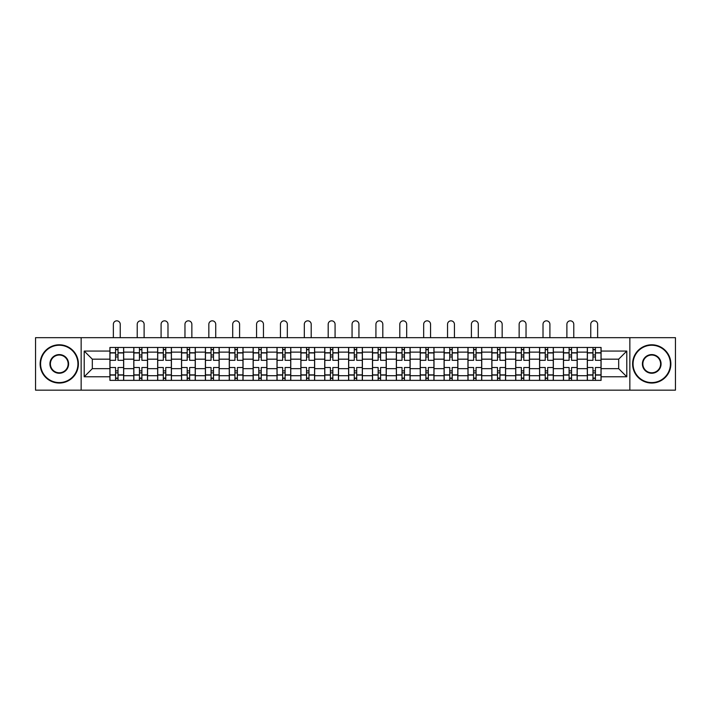 <?xml version="1.0" encoding="UTF-8"?>
<svg xmlns="http://www.w3.org/2000/svg" width="711" height="711" viewBox="0 0 711 711"><rect width="100%" height="100%" fill="white"/><g stroke="black" fill="none" stroke-linecap="round" stroke-linejoin="round"><path stroke-width="1.07" d="M629.848 390.161L675.45 390.161L675.45 337.672L35.55 337.672L35.55 390.161L629.848 390.161L629.848 337.672M133.784 380.367L133.784 352.132L123.687 352.132L123.687 380.367M123.687 352.132L123.687 347.466M133.784 352.132L133.784 347.466M147.559 347.466L147.559 380.367M157.655 380.367L157.655 347.466M171.422 347.466L171.422 380.367M181.527 380.367L181.527 347.466M195.294 347.466L195.294 380.367M205.39 380.367L205.39 347.466M219.166 347.466L219.166 380.367M229.262 380.367L229.262 347.466M243.038 347.466L243.038 380.367M253.134 380.367L253.134 347.466M266.909 347.466L266.909 380.367M277.006 380.367L277.006 347.466M290.772 347.466L290.772 380.367M300.877 380.367L300.877 347.466M314.644 347.466L314.644 380.367M324.74 380.367L324.74 347.466M338.516 347.466L338.516 380.367M348.612 380.367L348.612 347.466M362.388 347.466L362.388 380.367M372.484 380.367L372.484 347.466M386.26 347.466L386.26 380.367M396.356 380.367L396.356 347.466M410.123 347.466L410.123 380.367M420.228 380.367L420.228 347.466M433.994 347.466L433.994 380.367M444.091 380.367L444.091 347.466M457.866 347.466L457.866 380.367M467.962 380.367L467.962 347.466M481.738 347.466L481.738 380.367M491.834 380.367L491.834 347.466M505.61 347.466L505.61 380.367M515.706 380.367L515.706 347.466M529.473 347.466L529.473 380.367M539.578 380.367L539.578 347.466M553.345 347.466L553.345 380.367M563.441 380.367L563.441 347.466M577.216 347.466L577.216 380.367M587.313 380.367L587.313 347.466M587.313 368.662L577.216 368.662M563.441 368.662L553.345 368.662M539.578 368.662L529.473 368.662M515.706 368.662L505.61 368.662M491.834 368.662L481.738 368.662M467.962 368.662L457.866 368.662M444.091 368.662L433.994 368.662M420.228 368.662L410.123 368.662M396.356 368.662L386.26 368.662M372.484 368.662L362.388 368.662M348.612 368.662L338.516 368.662M324.74 368.662L314.644 368.662M300.877 368.662L290.772 368.662M277.006 368.662L266.909 368.662M253.134 368.662L243.038 368.662M229.262 368.662L219.166 368.662M205.39 368.662L195.294 368.662M181.527 368.662L171.422 368.662M157.655 368.662L147.559 368.662M133.784 368.662L123.687 368.662M587.313 359.171L577.216 359.171M563.441 359.171L553.345 359.171M539.578 359.171L529.473 359.171M515.706 359.171L505.61 359.171M491.834 359.171L481.738 359.171M467.962 359.171L457.866 359.171M444.091 359.171L433.994 359.171M420.228 359.171L410.123 359.171M396.356 359.171L386.26 359.171M372.484 359.171L362.388 359.171M348.612 359.171L338.516 359.171M324.74 359.171L314.644 359.171M300.877 359.171L290.772 359.171M277.006 359.171L266.909 359.171M253.134 359.171L243.038 359.171M229.262 359.171L219.166 359.171M205.39 359.171L195.294 359.171M181.527 359.171L171.422 359.171M157.655 359.171L147.559 359.171M133.784 359.171L123.687 359.171M92.314 368.662L109.912 368.662L109.912 359.171L92.314 359.171L92.314 368.662L84.209 376.768L84.209 351.065L109.912 351.065L109.912 359.171M601.088 359.171L601.088 368.662L618.686 368.662L618.686 359.171L601.088 359.171L601.088 347.466L109.912 347.466L109.912 351.065M601.088 351.065L626.791 351.065L626.791 376.768L601.088 376.768L601.088 368.662M109.912 368.662L109.912 380.367L601.088 380.367L601.088 376.768M109.912 376.768L84.209 376.768M81.152 390.161L81.152 337.672M118.026 378.065L115.573 378.065M115.573 349.759L118.026 349.759M141.898 378.065L139.445 378.065M139.445 349.759L141.898 349.759M165.761 378.065L163.317 378.065M163.317 349.759L165.761 349.759M189.633 378.065L187.189 378.065M187.189 349.759L189.633 349.759M213.504 378.065L211.051 378.065M211.051 349.759L213.504 349.759M237.376 378.065L234.923 378.065M234.923 349.759L237.376 349.759M261.248 378.065L258.795 378.065M258.795 349.759L261.248 349.759M285.111 378.065L282.667 378.065M282.667 349.759L285.111 349.759M308.983 378.065L306.539 378.065M306.539 349.759L308.983 349.759M332.855 378.065L330.402 378.065M330.402 349.759L332.855 349.759M356.726 378.065L354.274 378.065M354.274 349.759L356.726 349.759M380.598 378.065L378.145 378.065M378.145 349.759L380.598 349.759M404.461 378.065L402.017 378.065M402.017 349.759L404.461 349.759M428.333 378.065L425.889 378.065M425.889 349.759L428.333 349.759M452.205 378.065L449.752 378.065M449.752 349.759L452.205 349.759M476.077 378.065L473.624 378.065M473.624 349.759L476.077 349.759M499.949 378.065L497.496 378.065M497.496 349.759L499.949 349.759M523.811 378.065L521.367 378.065M521.367 349.759L523.811 349.759M547.683 378.065L545.239 378.065M545.239 349.759L547.683 349.759M571.555 378.065L569.102 378.065M569.102 349.759L571.555 349.759M595.427 378.065L592.974 378.065M592.974 349.759L595.427 349.759M84.209 351.065L92.314 359.171M618.686 368.662L626.791 376.768M618.686 359.171L626.791 351.065M123.607 380.367L123.607 360.317L118.026 360.317L118.026 347.466M115.573 347.466L115.573 360.317L109.992 360.317L109.992 347.466M120.239 337.672L120.239 324.287A3.439 3.439 0 0 0 116.8 320.839A3.439 3.439 0 0 0 113.36 324.287L113.36 337.672M123.607 360.317L123.607 347.466M109.992 380.367L109.992 367.516L115.573 367.516L115.573 380.367M118.026 380.367L118.026 367.516L123.607 367.516M115.573 356.958L118.026 356.958M109.992 367.516L109.992 360.317M118.026 370.875L115.573 370.875M118.026 378.376L115.573 378.376M115.573 372.866L118.026 372.866M118.026 354.967L115.573 354.967M115.573 349.457L118.026 349.457M147.479 380.367L147.479 360.317L141.898 360.317L141.898 347.466M139.445 347.466L139.445 360.317L133.864 360.317L133.864 347.466M144.111 337.672L144.111 324.287A3.439 3.439 0 0 0 140.671 320.839A3.439 3.439 0 0 0 137.223 324.287L137.223 337.672M147.479 360.317L147.479 347.466M133.864 380.367L133.864 367.516L139.445 367.516L139.445 380.367M141.898 380.367L141.898 367.516L147.479 367.516M139.445 356.958L141.898 356.958M133.864 367.516L133.864 360.317M141.898 370.875L139.445 370.875M141.898 378.376L139.445 378.376M139.445 372.866L141.898 372.866M141.898 354.967L139.445 354.967M139.445 349.457L141.898 349.457M171.351 380.367L171.351 360.317L165.761 360.317L165.761 347.466M163.317 347.466L163.317 360.317L157.726 360.317L157.726 347.466M167.983 337.672L167.983 324.287A3.439 3.439 0 0 0 164.543 320.839A3.439 3.439 0 0 0 161.095 324.287L161.095 337.672M171.351 360.317L171.351 347.466M157.726 380.367L157.726 367.516L163.317 367.516L163.317 380.367M165.761 380.367L165.761 367.516L171.351 367.516M163.317 356.958L165.761 356.958M157.726 367.516L157.726 360.317M165.761 370.875L163.317 370.875M165.761 378.376L163.317 378.376M163.317 372.866L165.761 372.866M165.761 354.967L163.317 354.967M163.317 349.457L165.761 349.457M195.223 380.367L195.223 360.317L189.633 360.317L189.633 347.466M187.189 347.466L187.189 360.317L181.598 360.317L181.598 347.466M191.854 337.672L191.854 324.287A3.439 3.439 0 0 0 188.406 320.839A3.439 3.439 0 0 0 184.967 324.287L184.967 337.672M195.223 360.317L195.223 347.466M181.598 380.367L181.598 367.516L187.189 367.516L187.189 380.367M189.633 380.367L189.633 367.516L195.223 367.516M187.189 356.958L189.633 356.958M181.598 367.516L181.598 360.317M189.633 370.875L187.189 370.875M189.633 378.376L187.189 378.376M187.189 372.866L189.633 372.866M189.633 354.967L187.189 354.967M187.189 349.457L189.633 349.457M219.086 380.367L219.086 360.317L213.504 360.317L213.504 347.466M211.051 347.466L211.051 360.317L205.47 360.317L205.47 347.466M215.726 337.672L215.726 324.287A3.439 3.439 0 0 0 212.278 320.839A3.439 3.439 0 0 0 208.838 324.287L208.838 337.672M219.086 360.317L219.086 347.466M205.47 380.367L205.47 367.516L211.051 367.516L211.051 380.367M213.504 380.367L213.504 367.516L219.086 367.516M211.051 356.958L213.504 356.958M205.47 367.516L205.47 360.317M213.504 370.875L211.051 370.875M213.504 378.376L211.051 378.376M211.051 372.866L213.504 372.866M213.504 354.967L211.051 354.967M211.051 349.457L213.504 349.457M242.958 380.367L242.958 360.317L237.376 360.317L237.376 347.466M234.923 347.466L234.923 360.317L229.342 360.317L229.342 347.466M239.589 337.672L239.589 324.287A3.439 3.439 0 0 0 236.15 320.839A3.439 3.439 0 0 0 232.71 324.287L232.71 337.672M242.958 360.317L242.958 347.466M229.342 380.367L229.342 367.516L234.923 367.516L234.923 380.367M237.376 380.367L237.376 367.516L242.958 367.516M234.923 356.958L237.376 356.958M229.342 367.516L229.342 360.317M237.376 370.875L234.923 370.875M237.376 378.376L234.923 378.376M234.923 372.866L237.376 372.866M237.376 354.967L234.923 354.967M234.923 349.457L237.376 349.457M59.271 382.58A18.664 18.664 0 0 0 77.934 363.916A18.664 18.664 0 0 0 59.271 345.244A18.664 18.664 0 0 0 40.598 363.916A18.664 18.664 0 0 0 59.271 382.58M59.271 344.791A19.126 19.126 0 0 1 78.397 363.916A19.126 19.126 0 0 1 59.271 383.042A19.126 19.126 0 0 1 40.136 363.916A19.126 19.126 0 0 1 59.271 344.791M59.271 373.248A9.332 9.332 0 0 1 49.93 363.916A9.332 9.332 0 0 1 59.271 354.585A9.332 9.332 0 0 1 68.603 363.916A9.332 9.332 0 0 1 59.271 373.248M59.271 355.038A8.879 8.879 0 0 0 50.392 363.916A8.879 8.879 0 0 0 59.271 372.786A8.879 8.879 0 0 0 68.14 363.916A8.879 8.879 0 0 0 59.271 355.038M651.729 382.58A18.664 18.664 0 0 0 670.402 363.916A18.664 18.664 0 0 0 651.729 345.244A18.664 18.664 0 0 0 633.066 363.916A18.664 18.664 0 0 0 651.729 382.58M651.729 344.791A19.126 19.126 0 0 1 670.864 363.916A19.126 19.126 0 0 1 651.729 383.042A19.126 19.126 0 0 1 632.603 363.916A19.126 19.126 0 0 1 651.729 344.791M651.729 373.248A9.332 9.332 0 0 1 642.397 363.916A9.332 9.332 0 0 1 651.729 354.585A9.332 9.332 0 0 1 661.07 363.916A9.332 9.332 0 0 1 651.729 373.248M651.729 355.038A8.879 8.879 0 0 0 642.86 363.916A8.879 8.879 0 0 0 651.729 372.786A8.879 8.879 0 0 0 660.608 363.916A8.879 8.879 0 0 0 651.729 355.038M266.829 380.367L266.829 360.317L261.248 360.317L261.248 347.466M258.795 347.466L258.795 360.317L253.214 360.317L253.214 347.466M263.461 337.672L263.461 324.287A3.439 3.439 0 0 0 260.022 320.839A3.439 3.439 0 0 0 256.573 324.287L256.573 337.672M266.829 360.317L266.829 347.466M253.214 380.367L253.214 367.516L258.795 367.516L258.795 380.367M261.248 380.367L261.248 367.516L266.829 367.516M258.795 356.958L261.248 356.958M253.214 367.516L253.214 360.317M261.248 370.875L258.795 370.875M261.248 378.376L258.795 378.376M258.795 372.866L261.248 372.866M261.248 354.967L258.795 354.967M258.795 349.457L261.248 349.457M290.701 380.367L290.701 360.317L285.111 360.317L285.111 347.466M282.667 347.466L282.667 360.317L277.077 360.317L277.077 347.466M287.333 337.672L287.333 324.287A3.439 3.439 0 0 0 283.893 320.839A3.439 3.439 0 0 0 280.445 324.287L280.445 337.672M290.701 360.317L290.701 347.466M277.077 380.367L277.077 367.516L282.667 367.516L282.667 380.367M285.111 380.367L285.111 367.516L290.701 367.516M282.667 356.958L285.111 356.958M277.077 367.516L277.077 360.317M285.111 370.875L282.667 370.875M285.111 378.376L282.667 378.376M282.667 372.866L285.111 372.866M285.111 354.967L282.667 354.967M282.667 349.457L285.111 349.457M314.573 380.367L314.573 360.317L308.983 360.317L308.983 347.466M306.539 347.466L306.539 360.317L300.949 360.317L300.949 347.466M311.205 337.672L311.205 324.287A3.439 3.439 0 0 0 307.756 320.839A3.439 3.439 0 0 0 304.317 324.287L304.317 337.672M314.573 360.317L314.573 347.466M300.949 380.367L300.949 367.516L306.539 367.516L306.539 380.367M308.983 380.367L308.983 367.516L314.573 367.516M306.539 356.958L308.983 356.958M300.949 367.516L300.949 360.317M308.983 370.875L306.539 370.875M308.983 378.376L306.539 378.376M306.539 372.866L308.983 372.866M308.983 354.967L306.539 354.967M306.539 349.457L308.983 349.457M338.436 380.367L338.436 360.317L332.855 360.317L332.855 347.466M330.402 347.466L330.402 360.317L324.82 360.317L324.82 347.466M335.077 337.672L335.077 324.287A3.439 3.439 0 0 0 331.628 320.839A3.439 3.439 0 0 0 328.189 324.287L328.189 337.672M338.436 360.317L338.436 347.466M324.82 380.367L324.82 367.516L330.402 367.516L330.402 380.367M332.855 380.367L332.855 367.516L338.436 367.516M330.402 356.958L332.855 356.958M324.82 367.516L324.82 360.317M332.855 370.875L330.402 370.875M332.855 378.376L330.402 378.376M330.402 372.866L332.855 372.866M332.855 354.967L330.402 354.967M330.402 349.457L332.855 349.457M362.308 380.367L362.308 360.317L356.726 360.317L356.726 347.466M354.274 347.466L354.274 360.317L348.692 360.317L348.692 347.466M358.939 337.672L358.939 324.287A3.439 3.439 0 0 0 355.5 320.839A3.439 3.439 0 0 0 352.061 324.287L352.061 337.672M362.308 360.317L362.308 347.466M348.692 380.367L348.692 367.516L354.274 367.516L354.274 380.367M356.726 380.367L356.726 367.516L362.308 367.516M354.274 356.958L356.726 356.958M348.692 367.516L348.692 360.317M356.726 370.875L354.274 370.875M356.726 378.376L354.274 378.376M354.274 372.866L356.726 372.866M356.726 354.967L354.274 354.967M354.274 349.457L356.726 349.457M386.18 380.367L386.18 360.317L380.598 360.317L380.598 347.466M378.145 347.466L378.145 360.317L372.564 360.317L372.564 347.466M382.811 337.672L382.811 324.287A3.439 3.439 0 0 0 379.372 320.839A3.439 3.439 0 0 0 375.923 324.287L375.923 337.672M386.18 360.317L386.18 347.466M372.564 380.367L372.564 367.516L378.145 367.516L378.145 380.367M380.598 380.367L380.598 367.516L386.18 367.516M378.145 356.958L380.598 356.958M372.564 367.516L372.564 360.317M380.598 370.875L378.145 370.875M380.598 378.376L378.145 378.376M378.145 372.866L380.598 372.866M380.598 354.967L378.145 354.967M378.145 349.457L380.598 349.457M410.051 380.367L410.051 360.317L404.461 360.317L404.461 347.466M402.017 347.466L402.017 360.317L396.427 360.317L396.427 347.466M406.683 337.672L406.683 324.287A3.439 3.439 0 0 0 403.244 320.839A3.439 3.439 0 0 0 399.795 324.287L399.795 337.672M410.051 360.317L410.051 347.466M396.427 380.367L396.427 367.516L402.017 367.516L402.017 380.367M404.461 380.367L404.461 367.516L410.051 367.516M402.017 356.958L404.461 356.958M396.427 367.516L396.427 360.317M404.461 370.875L402.017 370.875M404.461 378.376L402.017 378.376M402.017 372.866L404.461 372.866M404.461 354.967L402.017 354.967M402.017 349.457L404.461 349.457M433.923 380.367L433.923 360.317L428.333 360.317L428.333 347.466M425.889 347.466L425.889 360.317L420.299 360.317L420.299 347.466M430.555 337.672L430.555 324.287A3.439 3.439 0 0 0 427.107 320.839A3.439 3.439 0 0 0 423.667 324.287L423.667 337.672M433.923 360.317L433.923 347.466M420.299 380.367L420.299 367.516L425.889 367.516L425.889 380.367M428.333 380.367L428.333 367.516L433.923 367.516M425.889 356.958L428.333 356.958M420.299 367.516L420.299 360.317M428.333 370.875L425.889 370.875M428.333 378.376L425.889 378.376M425.889 372.866L428.333 372.866M428.333 354.967L425.889 354.967M425.889 349.457L428.333 349.457M457.786 380.367L457.786 360.317L452.205 360.317L452.205 347.466M449.752 347.466L449.752 360.317L444.171 360.317L444.171 347.466M454.427 337.672L454.427 324.287A3.439 3.439 0 0 0 450.978 320.839A3.439 3.439 0 0 0 447.539 324.287L447.539 337.672M457.786 360.317L457.786 347.466M444.171 380.367L444.171 367.516L449.752 367.516L449.752 380.367M452.205 380.367L452.205 367.516L457.786 367.516M449.752 356.958L452.205 356.958M444.171 367.516L444.171 360.317M452.205 370.875L449.752 370.875M452.205 378.376L449.752 378.376M449.752 372.866L452.205 372.866M452.205 354.967L449.752 354.967M449.752 349.457L452.205 349.457M481.658 380.367L481.658 360.317L476.077 360.317L476.077 347.466M473.624 347.466L473.624 360.317L468.042 360.317L468.042 347.466M478.29 337.672L478.29 324.287A3.439 3.439 0 0 0 474.85 320.839A3.439 3.439 0 0 0 471.411 324.287L471.411 337.672M481.658 360.317L481.658 347.466M468.042 380.367L468.042 367.516L473.624 367.516L473.624 380.367M476.077 380.367L476.077 367.516L481.658 367.516M473.624 356.958L476.077 356.958M468.042 367.516L468.042 360.317M476.077 370.875L473.624 370.875M476.077 378.376L473.624 378.376M473.624 372.866L476.077 372.866M476.077 354.967L473.624 354.967M473.624 349.457L476.077 349.457M505.53 380.367L505.53 360.317L499.949 360.317L499.949 347.466M497.496 347.466L497.496 360.317L491.914 360.317L491.914 347.466M502.162 337.672L502.162 324.287A3.439 3.439 0 0 0 498.722 320.839A3.439 3.439 0 0 0 495.274 324.287L495.274 337.672M505.53 360.317L505.53 347.466M491.914 380.367L491.914 367.516L497.496 367.516L497.496 380.367M499.949 380.367L499.949 367.516L505.53 367.516M497.496 356.958L499.949 356.958M491.914 367.516L491.914 360.317M499.949 370.875L497.496 370.875M499.949 378.376L497.496 378.376M497.496 372.866L499.949 372.866M499.949 354.967L497.496 354.967M497.496 349.457L499.949 349.457M529.402 380.367L529.402 360.317L523.811 360.317L523.811 347.466M521.367 347.466L521.367 360.317L515.777 360.317L515.777 347.466M526.033 337.672L526.033 324.287A3.439 3.439 0 0 0 522.594 320.839A3.439 3.439 0 0 0 519.146 324.287L519.146 337.672M529.402 360.317L529.402 347.466M515.777 380.367L515.777 367.516L521.367 367.516L521.367 380.367M523.811 380.367L523.811 367.516L529.402 367.516M521.367 356.958L523.811 356.958M515.777 367.516L515.777 360.317M523.811 370.875L521.367 370.875M523.811 378.376L521.367 378.376M521.367 372.866L523.811 372.866M523.811 354.967L521.367 354.967M521.367 349.457L523.811 349.457M553.274 380.367L553.274 360.317L547.683 360.317L547.683 347.466M545.239 347.466L545.239 360.317L539.649 360.317L539.649 347.466M549.905 337.672L549.905 324.287A3.439 3.439 0 0 0 546.457 320.839A3.439 3.439 0 0 0 543.017 324.287L543.017 337.672M553.274 360.317L553.274 347.466M539.649 380.367L539.649 367.516L545.239 367.516L545.239 380.367M547.683 380.367L547.683 367.516L553.274 367.516M545.239 356.958L547.683 356.958M539.649 367.516L539.649 360.317M547.683 370.875L545.239 370.875M547.683 378.376L545.239 378.376M545.239 372.866L547.683 372.866M547.683 354.967L545.239 354.967M545.239 349.457L547.683 349.457M577.136 380.367L577.136 360.317L571.555 360.317L571.555 347.466M569.102 347.466L569.102 360.317L563.521 360.317L563.521 347.466M573.777 337.672L573.777 324.287A3.439 3.439 0 0 0 570.329 320.839A3.439 3.439 0 0 0 566.889 324.287L566.889 337.672M577.136 360.317L577.136 347.466M563.521 380.367L563.521 367.516L569.102 367.516L569.102 380.367M571.555 380.367L571.555 367.516L577.136 367.516M569.102 356.958L571.555 356.958M563.521 367.516L563.521 360.317M571.555 370.875L569.102 370.875M571.555 378.376L569.102 378.376M569.102 372.866L571.555 372.866M571.555 354.967L569.102 354.967M569.102 349.457L571.555 349.457M601.008 380.367L601.008 360.317L595.427 360.317L595.427 347.466M592.974 347.466L592.974 360.317L587.393 360.317L587.393 347.466M597.64 337.672L597.64 324.287A3.439 3.439 0 0 0 594.2 320.839A3.439 3.439 0 0 0 590.761 324.287L590.761 337.672M601.008 360.317L601.008 347.466M587.393 380.367L587.393 367.516L592.974 367.516L592.974 380.367M595.427 380.367L595.427 367.516L601.008 367.516M592.974 356.958L595.427 356.958M587.393 367.516L587.393 360.317M595.427 370.875L592.974 370.875M595.427 378.376L592.974 378.376M592.974 372.866L595.427 372.866M595.427 354.967L592.974 354.967M592.974 349.457L595.427 349.457M563.441 352.132L553.345 352.132M539.578 352.132L529.473 352.132M515.706 352.132L505.61 352.132M491.834 352.132L481.738 352.132M467.962 352.132L457.866 352.132M444.091 352.132L433.994 352.132M420.228 352.132L410.123 352.132M396.356 352.132L386.26 352.132M372.484 352.132L362.388 352.132M348.612 352.132L338.516 352.132M324.74 352.132L314.644 352.132M300.877 352.132L290.772 352.132M277.006 352.132L266.909 352.132M253.134 352.132L243.038 352.132M229.262 352.132L219.166 352.132M205.39 352.132L195.294 352.132M181.527 352.132L171.422 352.132M157.655 352.132L147.559 352.132M587.313 352.132L577.216 352.132M563.441 375.701L553.345 375.701M539.578 375.701L529.473 375.701M515.706 375.701L505.61 375.701M491.834 375.701L481.738 375.701M467.962 375.701L457.866 375.701M444.091 375.701L433.994 375.701M420.228 375.701L410.123 375.701M396.356 375.701L386.26 375.701M372.484 375.701L362.388 375.701M348.612 375.701L338.516 375.701M324.74 375.701L314.644 375.701M300.877 375.701L290.772 375.701M277.006 375.701L266.909 375.701M253.134 375.701L243.038 375.701M229.262 375.701L219.166 375.701M205.39 375.701L195.294 375.701M181.527 375.701L171.422 375.701M157.655 375.701L147.559 375.701M133.784 375.701L123.687 375.701M587.313 375.701L577.216 375.701M123.607 352.745L118.026 352.745M115.573 352.745L109.992 352.745M115.573 352.949L109.992 352.949M115.573 374.884L109.992 374.884M115.573 375.088L109.992 375.088M123.607 375.088L118.026 375.088M123.607 352.949L118.026 352.949M123.607 374.884L118.026 374.884M147.479 352.745L141.898 352.745M139.445 352.745L133.864 352.745M139.445 352.949L133.864 352.949M139.445 374.884L133.864 374.884M139.445 375.088L133.864 375.088M147.479 375.088L141.898 375.088M147.479 352.949L141.898 352.949M147.479 374.884L141.898 374.884M171.351 352.745L165.761 352.745M163.317 352.745L157.726 352.745M163.317 352.949L157.726 352.949M163.317 374.884L157.726 374.884M163.317 375.088L157.726 375.088M171.351 375.088L165.761 375.088M171.351 352.949L165.761 352.949M171.351 374.884L165.761 374.884M195.223 352.745L189.633 352.745M187.189 352.745L181.598 352.745M187.189 352.949L181.598 352.949M187.189 374.884L181.598 374.884M187.189 375.088L181.598 375.088M195.223 375.088L189.633 375.088M195.223 352.949L189.633 352.949M195.223 374.884L189.633 374.884M219.086 352.745L213.504 352.745M211.051 352.745L205.47 352.745M211.051 352.949L205.47 352.949M211.051 374.884L205.47 374.884M211.051 375.088L205.47 375.088M219.086 375.088L213.504 375.088M219.086 352.949L213.504 352.949M219.086 374.884L213.504 374.884M242.958 352.745L237.376 352.745M234.923 352.745L229.342 352.745M234.923 352.949L229.342 352.949M234.923 374.884L229.342 374.884M234.923 375.088L229.342 375.088M242.958 375.088L237.376 375.088M242.958 352.949L237.376 352.949M242.958 374.884L237.376 374.884M266.829 352.745L261.248 352.745M258.795 352.745L253.214 352.745M258.795 352.949L253.214 352.949M258.795 374.884L253.214 374.884M258.795 375.088L253.214 375.088M266.829 375.088L261.248 375.088M266.829 352.949L261.248 352.949M266.829 374.884L261.248 374.884M290.701 352.745L285.111 352.745M282.667 352.745L277.077 352.745M282.667 352.949L277.077 352.949M282.667 374.884L277.077 374.884M282.667 375.088L277.077 375.088M290.701 375.088L285.111 375.088M290.701 352.949L285.111 352.949M290.701 374.884L285.111 374.884M314.573 352.745L308.983 352.745M306.539 352.745L300.949 352.745M306.539 352.949L300.949 352.949M306.539 374.884L300.949 374.884M306.539 375.088L300.949 375.088M314.573 375.088L308.983 375.088M314.573 352.949L308.983 352.949M314.573 374.884L308.983 374.884M338.436 352.745L332.855 352.745M330.402 352.745L324.82 352.745M330.402 352.949L324.82 352.949M330.402 374.884L324.82 374.884M330.402 375.088L324.82 375.088M338.436 375.088L332.855 375.088M338.436 352.949L332.855 352.949M338.436 374.884L332.855 374.884M362.308 352.745L356.726 352.745M354.274 352.745L348.692 352.745M354.274 352.949L348.692 352.949M354.274 374.884L348.692 374.884M354.274 375.088L348.692 375.088M362.308 375.088L356.726 375.088M362.308 352.949L356.726 352.949M362.308 374.884L356.726 374.884M386.18 352.745L380.598 352.745M378.145 352.745L372.564 352.745M378.145 352.949L372.564 352.949M378.145 374.884L372.564 374.884M378.145 375.088L372.564 375.088M386.18 375.088L380.598 375.088M386.18 352.949L380.598 352.949M386.18 374.884L380.598 374.884M410.051 352.745L404.461 352.745M402.017 352.745L396.427 352.745M402.017 352.949L396.427 352.949M402.017 374.884L396.427 374.884M402.017 375.088L396.427 375.088M410.051 375.088L404.461 375.088M410.051 352.949L404.461 352.949M410.051 374.884L404.461 374.884M433.923 352.745L428.333 352.745M425.889 352.745L420.299 352.745M425.889 352.949L420.299 352.949M425.889 374.884L420.299 374.884M425.889 375.088L420.299 375.088M433.923 375.088L428.333 375.088M433.923 352.949L428.333 352.949M433.923 374.884L428.333 374.884M457.786 352.745L452.205 352.745M449.752 352.745L444.171 352.745M449.752 352.949L444.171 352.949M449.752 374.884L444.171 374.884M449.752 375.088L444.171 375.088M457.786 375.088L452.205 375.088M457.786 352.949L452.205 352.949M457.786 374.884L452.205 374.884M481.658 352.745L476.077 352.745M473.624 352.745L468.042 352.745M473.624 352.949L468.042 352.949M473.624 374.884L468.042 374.884M473.624 375.088L468.042 375.088M481.658 375.088L476.077 375.088M481.658 352.949L476.077 352.949M481.658 374.884L476.077 374.884M505.53 352.745L499.949 352.745M497.496 352.745L491.914 352.745M497.496 352.949L491.914 352.949M497.496 374.884L491.914 374.884M497.496 375.088L491.914 375.088M505.53 375.088L499.949 375.088M505.53 352.949L499.949 352.949M505.53 374.884L499.949 374.884M529.402 352.745L523.811 352.745M521.367 352.745L515.777 352.745M521.367 352.949L515.777 352.949M521.367 374.884L515.777 374.884M521.367 375.088L515.777 375.088M529.402 375.088L523.811 375.088M529.402 352.949L523.811 352.949M529.402 374.884L523.811 374.884M553.274 352.745L547.683 352.745M545.239 352.745L539.649 352.745M545.239 352.949L539.649 352.949M545.239 374.884L539.649 374.884M545.239 375.088L539.649 375.088M553.274 375.088L547.683 375.088M553.274 352.949L547.683 352.949M553.274 374.884L547.683 374.884M577.136 352.745L571.555 352.745M569.102 352.745L563.521 352.745M569.102 352.949L563.521 352.949M569.102 374.884L563.521 374.884M569.102 375.088L563.521 375.088M577.136 375.088L571.555 375.088M577.136 352.949L571.555 352.949M577.136 374.884L571.555 374.884M601.008 352.745L595.427 352.745M592.974 352.745L587.393 352.745M592.974 352.949L587.393 352.949M592.974 374.884L587.393 374.884M592.974 375.088L587.393 375.088M601.008 375.088L595.427 375.088M601.008 352.949L595.427 352.949M601.008 374.884L595.427 374.884"/></g></svg>
